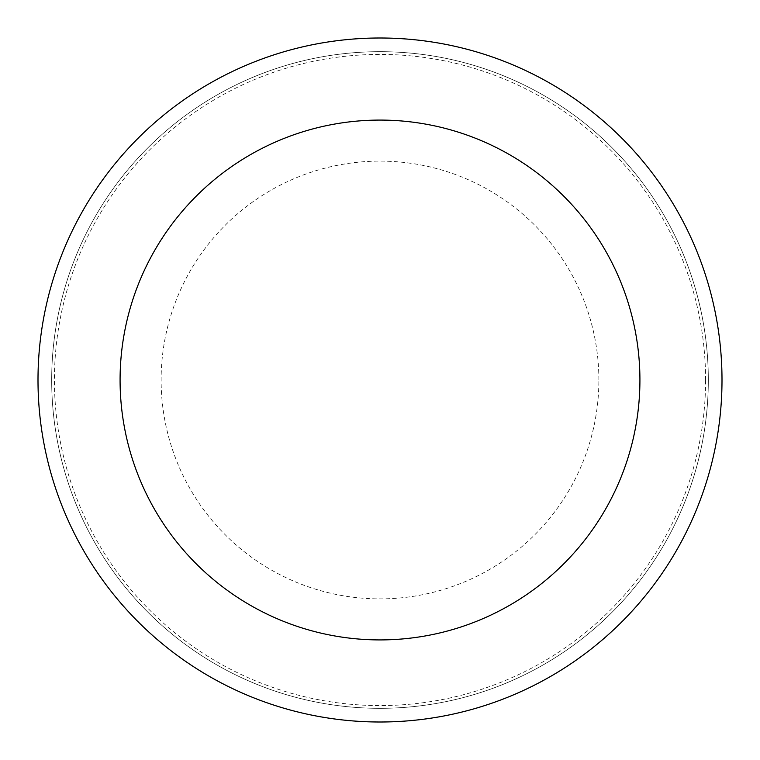 <?xml version="1.0" encoding="UTF-8"?>
<svg xmlns="http://www.w3.org/2000/svg" width="760" height="760" viewBox="0 0 760 760"><rect width="100%" height="100%" fill="white"/><g stroke="black" fill="none" stroke-linecap="round" stroke-linejoin="round"><path stroke-width="0.57" stroke-dasharray="3.8 2.85" d="M708.32 380A328.32 328.32 0 0 0 380 51.68A328.32 328.32 0 0 0 51.68 380A328.32 328.32 0 0 0 380 708.32A328.32 328.32 0 0 0 708.32 380A328.32 328.32 0 0 0 380 51.68A328.32 328.32 0 0 0 51.68 380A328.32 328.32 0 0 0 380 708.32A328.32 328.32 0 0 0 708.32 380A328.32 328.32 0 0 0 380 51.68A328.32 328.32 0 0 0 51.68 380A328.32 328.32 0 0 0 380 708.32A328.32 328.32 0 0 0 708.32 380A328.32 328.32 0 0 0 380 51.68A328.32 328.32 0 0 0 51.68 380A328.32 328.32 0 0 0 380 708.32A328.32 328.32 0 0 0 708.32 380M705.584 380A325.584 325.584 0 0 0 380 54.416A325.584 325.584 0 0 0 54.416 380A325.584 325.584 0 0 0 380 705.584A325.584 325.584 0 0 0 705.584 380M722 380A342 342 0 0 0 380 38A342 342 0 0 0 38 380A342 342 0 0 0 380 722A342 342 0 0 0 722 380M598.88 380A218.88 218.88 0 0 0 380 161.12A218.88 218.88 0 0 0 161.12 380A218.88 218.88 0 0 0 380 598.88A218.88 218.88 0 0 0 598.88 380"/><path stroke-width="1.14" d="M639.92 380A259.92 259.92 0 0 0 380 120.08A259.92 259.92 0 0 0 120.08 380A259.92 259.92 0 0 0 380 639.92A259.92 259.92 0 0 0 639.92 380M722 380A342 342 0 0 0 380 38A342 342 0 0 0 38 380A342 342 0 0 0 380 722A342 342 0 0 0 722 380"/></g></svg>
